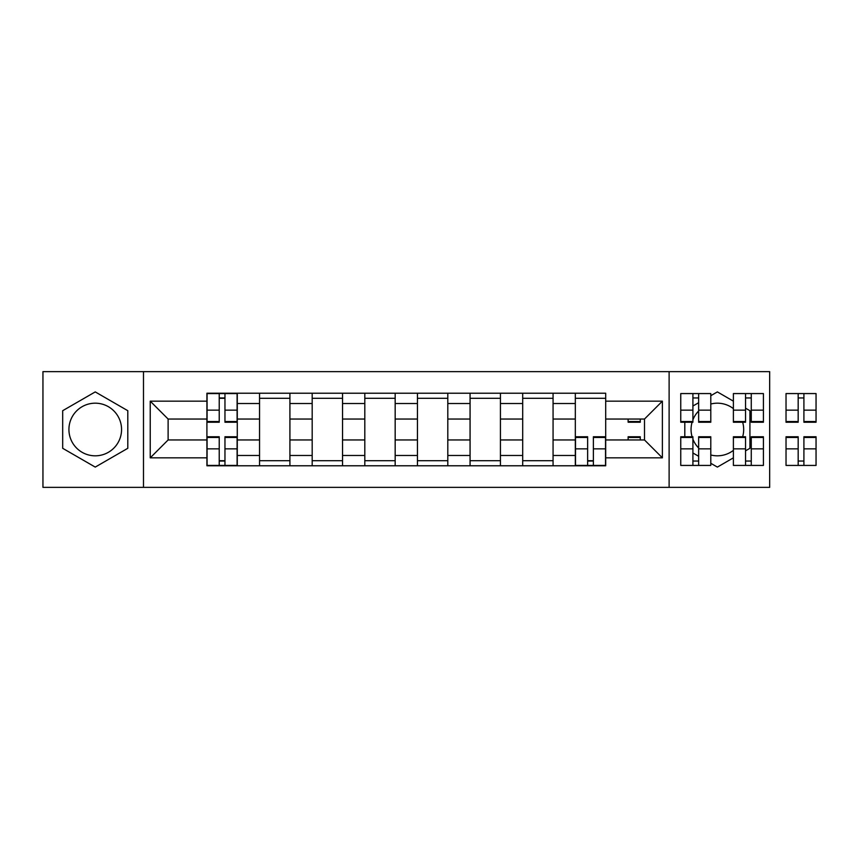 <?xml version="1.0" encoding="UTF-8"?>
<svg xmlns="http://www.w3.org/2000/svg" width="859" height="859" viewBox="0 0 859 859"><rect width="100%" height="100%" fill="white"/><g stroke="black" fill="none" stroke-linecap="round" stroke-linejoin="round"><path stroke-width="1.29" d="M95.242 455.818A26.318 26.318 0 0 1 68.924 429.5A26.318 26.318 0 0 1 95.242 403.182A26.318 26.318 0 0 1 121.559 429.5A26.318 26.318 0 0 1 95.242 455.818M733.393 450.374A26.318 26.318 0 0 1 710.79 454.98M698.646 447.99A26.318 26.318 0 0 1 692.912 439.207M692.075 436.759A26.318 26.318 0 0 1 692.075 422.241M692.912 419.793A26.318 26.318 0 0 1 698.646 411.01M710.79 404.02A26.318 26.318 0 0 1 733.393 408.626M669.118 487.364L769.664 487.364L769.664 371.636L42.95 371.636L42.95 487.364L669.118 487.364L669.118 371.636M742.659 422.241A26.318 26.318 0 0 1 742.659 436.759M259.547 465.771L259.547 403.526L237.277 403.526L237.277 465.771M237.277 403.526L237.277 393.229M259.547 403.526L259.547 393.229M289.913 393.229L289.913 465.771M312.182 465.771L312.182 393.229M342.537 393.229L342.537 465.771M364.807 465.771L364.807 393.229M395.172 393.229L395.172 465.771M417.442 465.771L417.442 393.229M447.807 393.229L447.807 465.771M470.066 465.771L470.066 393.229M500.432 393.229L500.432 465.771M522.702 465.771L522.702 393.229M553.067 393.229L553.067 465.771M575.326 465.771L575.326 393.229M575.326 439.958L553.067 439.958M522.702 439.958L500.432 439.958M470.066 439.958L447.807 439.958M417.442 439.958L395.172 439.958M364.807 439.958L342.537 439.958M312.182 439.958L289.913 439.958M259.547 439.958L237.277 439.958M575.326 419.042L553.067 419.042M522.702 419.042L500.432 419.042M470.066 419.042L447.807 419.042M417.442 419.042L395.172 419.042M364.807 419.042L342.537 419.042M312.182 419.042L289.913 419.042M259.547 419.042L237.277 419.042M168.117 439.958L206.912 439.958L206.912 419.042L168.117 419.042L168.117 439.958L150.239 457.836L150.239 401.164L206.912 401.164L206.912 419.042M605.692 419.042L605.692 439.958L644.497 439.958L644.497 419.042L605.692 419.042L605.692 393.229L206.912 393.229L206.912 401.164M605.692 401.164L662.375 401.164L662.375 457.836L605.692 457.836L605.692 439.958M206.912 439.958L206.912 465.771L605.692 465.771L605.692 457.836M206.912 457.836L150.239 457.836M143.485 487.364L143.485 371.636M127.798 410.699L95.242 391.908L62.686 410.699L62.686 448.301L95.242 467.092L127.798 448.301L127.798 410.699M745.537 450.825L749.928 448.301L749.928 410.699L745.537 408.175M733.393 401.164L717.372 391.908L710.79 395.709M710.79 463.291L717.372 467.092L733.393 457.836M692.912 452.972L698.646 456.279M684.806 421.533L684.806 437.467M698.646 402.721L692.912 406.028M224.961 460.703L219.228 460.703M219.228 398.297L224.961 398.297M289.913 460.703L259.547 460.703M259.547 398.297L289.913 398.297M342.537 460.703L312.182 460.703M312.182 398.297L342.537 398.297M395.172 460.703L364.807 460.703M364.807 398.297L395.172 398.297M447.807 460.703L417.442 460.703M417.442 398.297L447.807 398.297M500.432 460.703L470.066 460.703M470.066 398.297L500.432 398.297M553.067 460.703L522.702 460.703M522.702 398.297L553.067 398.297M593.376 460.703L587.642 460.703M575.326 398.297L605.692 398.297M150.239 401.164L168.117 419.042M644.497 439.958L662.375 457.836M644.497 419.042L662.375 401.164M224.961 422.241L224.961 393.572L237.105 393.572L237.105 422.241L224.961 422.241M219.228 397.953L224.961 397.953M219.228 393.572L207.083 393.572L207.083 422.241L219.228 422.241L219.228 393.572L224.961 393.572M219.228 436.759L219.228 465.428L207.083 465.428L207.083 436.759L219.228 436.759M224.961 461.047L219.228 461.047M224.961 465.428L237.105 465.428L237.105 436.759L224.961 436.759L224.961 465.428L219.228 465.428M628.133 419.042L628.133 422.241L640.277 422.241L640.277 419.042M698.646 422.241L698.646 393.572L710.79 393.572L710.79 422.241L698.646 422.241M692.912 397.953L698.646 397.953M692.912 393.572L680.757 393.572L680.757 422.241L692.912 422.241L692.912 393.572L698.646 393.572M751.271 422.241L751.271 393.572L763.415 393.572L763.415 422.241L751.271 422.241M745.537 397.953L751.271 397.953M745.537 393.572L733.393 393.572L733.393 422.241L745.537 422.241L745.537 393.572L751.271 393.572M587.642 436.759L587.642 465.428L575.498 465.428L575.498 436.759L587.642 436.759M593.376 461.047L587.642 461.047M593.376 465.428L605.531 465.428L605.531 436.759L593.376 436.759L593.376 465.428L587.642 465.428M640.277 437.467L628.133 437.467L628.133 436.759L640.277 436.759L640.277 439.958M628.133 437.467L628.133 439.958M692.912 436.759L692.912 465.428L680.757 465.428L680.757 436.759L692.912 436.759M698.646 461.047L692.912 461.047M698.646 465.428L710.79 465.428L710.79 436.759L698.646 436.759L698.646 465.428L692.912 465.428M745.537 436.759L745.537 465.428L733.393 465.428L733.393 436.759L745.537 436.759M751.271 461.047L745.537 461.047M751.271 465.428L763.415 465.428L763.415 436.759L751.271 436.759L751.271 465.428L745.537 465.428M803.906 422.241L803.906 393.572L816.05 393.572L816.05 422.241L803.906 422.241M798.172 397.953L803.906 397.953M798.172 393.572L786.028 393.572L786.028 422.241L798.172 422.241L798.172 393.572L803.906 393.572M798.172 436.759L798.172 465.428L786.028 465.428L786.028 436.759L798.172 436.759M803.906 461.047L798.172 461.047M803.906 465.428L816.05 465.428L816.05 436.759L803.906 436.759L803.906 465.428L798.172 465.428M522.702 403.526L500.432 403.526M470.066 403.526L447.807 403.526M417.442 403.526L395.172 403.526M364.807 403.526L342.537 403.526M312.182 403.526L289.913 403.526M575.326 403.526L553.067 403.526M522.702 455.474L500.432 455.474M470.066 455.474L447.807 455.474M417.442 455.474L395.172 455.474M364.807 455.474L342.537 455.474M312.182 455.474L289.913 455.474M259.547 455.474L237.277 455.474M575.326 455.474L553.067 455.474M224.961 421.533L237.105 421.533M224.961 410.14L237.105 410.14M207.083 421.533L219.228 421.533M207.083 410.14L219.228 410.14M219.228 437.467L207.083 437.467M219.228 448.86L207.083 448.86M237.105 437.467L224.961 437.467M237.105 448.86L224.961 448.86M628.133 421.533L640.277 421.533M698.646 421.533L710.79 421.533M698.646 410.14L710.79 410.14M680.757 421.533L692.912 421.533M680.757 410.14L692.912 410.14M751.271 421.533L763.415 421.533M751.271 410.14L763.415 410.14M733.393 421.533L745.537 421.533M733.393 410.14L745.537 410.14M587.642 437.467L575.498 437.467M587.642 448.86L575.498 448.86M605.531 437.467L593.376 437.467M605.531 448.86L593.376 448.86M692.912 437.467L680.757 437.467M692.912 448.86L680.757 448.86M710.79 437.467L698.646 437.467M710.79 448.86L698.646 448.86M745.537 437.467L733.393 437.467M745.537 448.86L733.393 448.86M763.415 437.467L751.271 437.467M763.415 448.86L751.271 448.86M803.906 421.533L816.05 421.533M803.906 410.14L816.05 410.14M786.028 421.533L798.172 421.533M786.028 410.14L798.172 410.14M798.172 437.467L786.028 437.467M798.172 448.86L786.028 448.86M816.05 437.467L803.906 437.467M816.05 448.86L803.906 448.86"/></g></svg>
